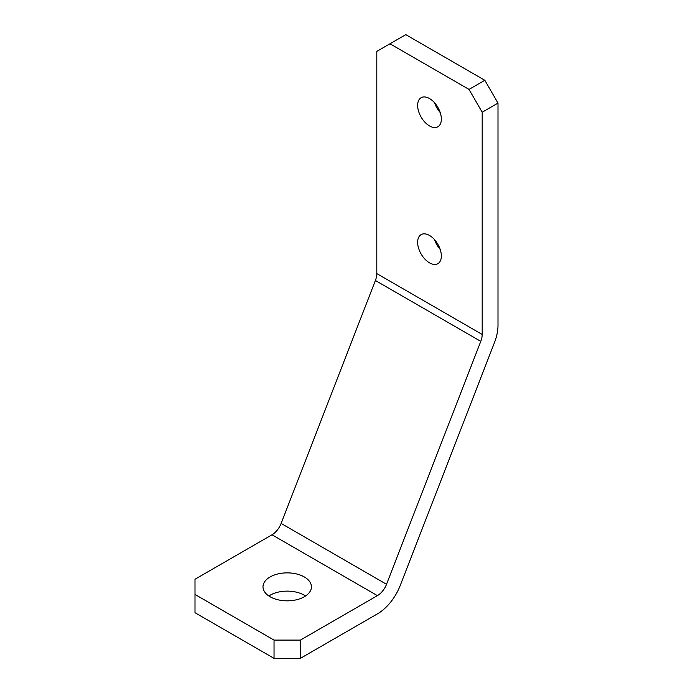 <?xml version="1.0" encoding="UTF-8"?>
<svg xmlns="http://www.w3.org/2000/svg" width="693" height="693" viewBox="0 0 693 693"><rect width="100%" height="100%" fill="white"/><g stroke="black" fill="none" stroke-linecap="round" stroke-linejoin="round"><path stroke-width="1.04" d="M417.636 242.299A16.771 9.685 60 0 1 421.11 234.624A16.771 9.685 60 0 1 434.035 239.111A16.771 9.685 60 0 1 441.354 255.986A16.771 9.685 60 0 1 437.881 263.661A16.771 9.685 60 0 1 424.956 259.173A16.771 9.685 60 0 1 417.636 242.299M417.636 105.388A16.771 9.685 60 0 1 421.11 97.713A16.771 9.685 60 0 1 434.035 102.2A16.771 9.685 60 0 1 441.354 119.075A16.771 9.685 60 0 1 437.881 126.75A16.771 9.685 60 0 1 424.956 122.263A16.771 9.685 60 0 1 417.636 105.388M270.088 596.742A24.22 13.981 180 0 1 262.993 586.85A24.22 13.981 180 0 1 277.945 573.934A24.22 13.981 180 0 1 304.34 576.966A24.22 13.981 180 0 1 311.434 586.85A24.22 13.981 180 0 1 296.483 599.774A24.22 13.981 180 0 1 270.088 596.742M305.57 595.98A24.22 13.981 0 0 0 304.34 595.218A24.22 13.981 0 0 0 268.867 595.98M195.002 594.455L195.002 612.716L274.038 658.35L274.038 640.098L195.002 594.455L195.002 579.244L272.002 534.788A14.908 8.602 -60 0 0 281.133 523.432L375.389 280.5A14.908 8.602 -60 0 0 376.801 273.596L376.801 51.386L389.977 43.78L469.022 89.414L484.831 80.284L497.998 103.101L482.189 112.231L469.022 89.414M274.038 640.098L300.39 640.098L300.39 658.35L274.038 658.35M482.189 112.231L482.189 334.45A14.908 8.602 -60 0 1 480.777 341.346L386.521 584.286A14.908 8.602 -60 0 1 377.399 595.634L300.39 640.098M300.39 658.35L377.399 613.894A37.266 21.518 -60 0 0 400.216 585.507L494.473 342.567A37.266 21.518 -60 0 0 497.998 325.32L497.998 103.101M484.831 80.284L405.786 34.65L389.977 43.78M434.606 102.824A16.771 9.685 -120 0 0 440.194 112.509M434.606 239.735A16.771 9.685 -120 0 0 440.194 249.419M377.399 595.634L272.002 534.788M482.189 334.45L376.801 273.596M480.777 341.346L375.389 280.5M386.521 584.286L281.133 523.432"/></g></svg>
